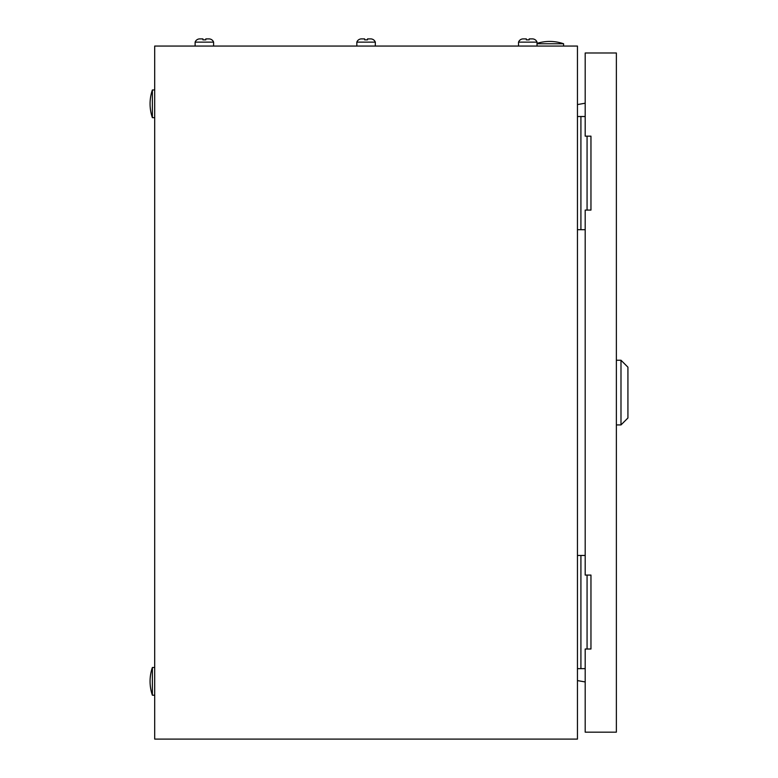 <?xml version="1.0" encoding="UTF-8"?>
<svg xmlns="http://www.w3.org/2000/svg" width="778" height="778" viewBox="0 0 778 778"><rect width="100%" height="100%" fill="white"/><g stroke="black" fill="none" stroke-linecap="round" stroke-linejoin="round"><path stroke-width="1.17" d="M577.451 46.058L154.696 46.058L154.696 739.1L577.451 739.1L577.451 46.058M577.451 104.573L585.192 103.211M585.192 681.946L577.451 680.585M537.024 43.373A42.741 42.741 0 0 1 563.583 43.753L537.024 43.753M563.583 43.753L563.583 46.058M152.381 695.211A42.741 42.741 0 0 1 152.381 667.485L152.381 695.211L154.696 695.211M152.381 667.485L154.696 667.485M152.381 117.672A42.741 42.741 0 0 1 152.381 89.956L152.381 117.672L154.696 117.672M152.381 89.956L154.696 89.956M587.069 210.079L587.069 136.16M585.192 116.525L577.451 116.525M585.192 229.714L580.913 229.714L580.913 116.525M580.913 229.714L577.451 229.714M587.069 649.008L587.069 575.078M585.192 555.443L577.451 555.443M585.192 668.642L580.913 668.642L580.913 555.443M580.913 668.642L577.451 668.642M620.99 360.243L627.924 367.167L627.924 417.99L620.99 424.924L620.99 360.243L616.37 360.243M590.959 136.16L585.192 136.16L585.192 52.992L616.37 52.992L616.37 732.166L585.192 732.166L585.192 649.008L590.959 649.008L590.959 575.078L585.192 575.078L585.192 210.079L590.959 210.079L590.959 136.16M364.629 39.853L367.517 39.853L364.629 39.853L364.629 38.9L361.449 38.9A4.921 4.921 0 0 0 356.83 42.138L356.83 46.058M370.688 38.9L370.075 38.9L370.688 38.9A4.921 4.921 0 0 1 375.317 42.138L356.83 42.138A4.921 4.921 0 0 1 361.449 38.9L364.629 38.9M529.225 38.9L532.405 38.9L529.225 38.9L529.225 39.853L526.336 39.853L526.336 38.9L523.156 38.9A4.921 4.921 0 0 0 518.537 42.138L518.537 46.058M537.024 46.058L537.024 42.138A4.921 4.921 0 0 0 532.405 38.9A4.921 4.921 0 0 1 537.024 42.138L518.537 42.138M526.336 38.9L523.156 38.9M367.517 38.9L370.075 38.9L367.517 38.9L367.517 39.853M375.317 42.138L375.317 46.058M202.922 39.853L205.81 39.853L202.922 39.853L202.922 38.9L199.742 38.9A4.921 4.921 0 0 0 195.122 42.138L195.122 46.058M208.981 38.9L208.368 38.9L208.981 38.9A4.921 4.921 0 0 1 213.6 42.138L195.122 42.138A4.921 4.921 0 0 1 199.742 38.9L202.922 38.9M205.81 38.9L208.368 38.9L205.81 38.9L205.81 39.853M213.6 42.138L213.6 46.058M620.99 424.924L616.37 424.924"/></g></svg>
